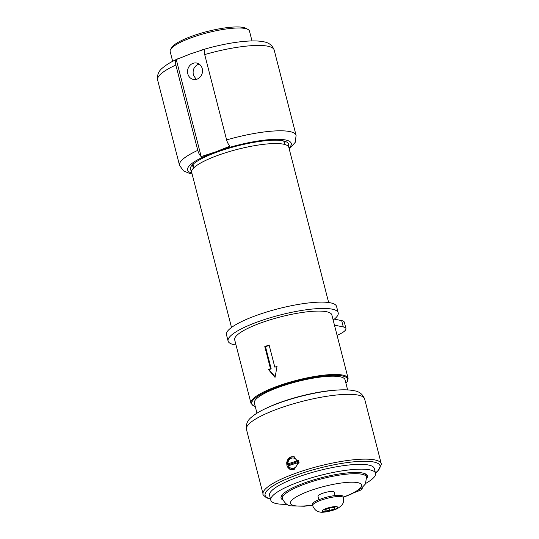 <?xml version="1.0" encoding="UTF-8"?>
<svg xmlns="http://www.w3.org/2000/svg" width="539" height="539" viewBox="0 0 539 539"><rect width="100%" height="100%" fill="white"/><g stroke="black" fill="none" stroke-linecap="round" stroke-linejoin="round"><path stroke-width="0.81" d="M175.855 65.01C175.215 62.248 175.357 60.429 176.266 59.553L190.57 53.853L205.116 49.11C204.207 49.986 204.065 51.798 204.705 54.56L226.616 139.918C227.411 142.707 228.549 144.789 230.032 146.15L215.728 151.85L201.182 156.6C199.699 155.232 198.561 153.157 197.773 150.361L175.855 65.01A60.173 13.024 165.6 0 0 157.61 79.974C156.97 74.908 158.682 70.845 162.758 67.773C166.477 64.599 171.712 61.507 178.456 58.502M335.069 495.563L334.173 492.073A8.354 1.806 165.6 0 0 322.376 493.394A8.354 1.806 165.6 0 0 317.983 496.23L318.879 499.72M320.665 499.04A15.88 3.436 -14.4 0 1 343.087 496.527L343.39 497.713A15.88 3.436 165.6 0 0 341.713 496.702A15.88 3.436 165.6 0 0 320.968 500.226A15.88 3.436 165.6 0 0 312.627 505.609L312.324 504.423A15.88 3.436 -14.4 0 1 320.665 499.04M325.212 509.618L330.212 507.812L334.935 507.361L334.658 508.715L329.659 510.527L324.936 510.979L325.212 509.618M329.066 508.223L329.659 510.527M334.321 507.415L334.658 508.715M288.877 465.595A6.684 5.963 101.5 0 1 288.729 464.753L298.465 461.222M299.185 462.219L288.399 465.77L287.779 466.356A6.684 5.963 101.5 0 0 291.552 469.806M288.729 464.753L287.294 464.456L287.914 463.87L298.7 460.326M297.292 462.55A5.249 4.683 101.5 0 1 293.876 468.175A5.249 4.683 101.5 0 1 288.399 465.77M287.294 464.456A6.684 5.963 101.5 0 1 294.22 456.728M287.914 463.87A5.249 4.683 101.5 0 1 291.329 458.244A5.249 4.683 101.5 0 1 296.807 460.65M294.132 469.516L291.215 469.752L289.659 469.152L287.941 467.569L286.903 465.312L286.694 462.731L287.361 460.212L288.823 458.157L290.885 456.87L293.883 456.648L298.653 462.738L294.132 469.516M261.044 322.861A50.147 10.854 -14.4 0 1 331.835 314.924L348.106 378.311A50.147 10.854 -14.4 0 0 342.811 375.11A50.147 10.854 -14.4 0 0 277.315 386.247A50.147 10.854 -14.4 0 0 250.965 403.246L234.694 339.866A50.147 10.854 -14.4 0 1 261.044 322.861M270.47 368.703L264.79 346.57A50.147 10.854 -14.4 0 1 269.116 345.007L274.802 367.133A50.147 10.854 -14.4 0 1 277.046 366.365L275.045 377.394L268.395 369.498A50.147 10.854 -14.4 0 1 270.47 368.703L271.184 368.844L265.505 346.718L269.217 345.371M256.975 413.191L254.368 403.051A46.805 10.133 -14.4 0 1 278.959 387.184A46.805 10.133 -14.4 0 1 345.034 379.773L347.635 389.913M266.145 408.306A53.071 11.487 -14.4 0 1 280.24 402.424A53.071 11.487 -14.4 0 1 337.246 390.054M275.146 376.801L269.022 369.633L271.184 368.844M274.802 367.133L276.972 366.749M264.79 346.57L265.505 346.718M268.395 369.498L269.022 369.633M334.456 325.138L343.296 326.944A25.07 5.424 -14.4 0 1 345.944 328.541A25.07 5.424 -14.4 0 1 337.077 335.339M334.348 319.128L341.672 320.617A25.07 5.424 -14.4 0 1 344.32 322.214L345.944 328.541M236.015 345A56.831 12.303 -14.4 0 1 228.098 341.052A56.831 12.303 -14.4 0 1 280.085 315.005A56.831 12.303 -14.4 0 1 338.189 312.788A56.831 12.303 -14.4 0 1 333.149 320.058M228.098 341.052L226.474 334.732A56.831 12.303 -14.4 0 1 278.461 308.685A56.831 12.303 -14.4 0 1 336.565 306.462L338.189 312.788M231.507 327.463L191.675 172.318A50.147 10.854 -14.4 0 1 218.025 155.313A50.147 10.854 -14.4 0 1 288.816 147.376L328.649 302.52M172.662 61.311L170.142 51.481A40.951 8.867 -14.4 0 1 170.641 49.325L171.833 47.419A39.28 8.503 -14.4 0 1 191.992 36.167A39.28 8.503 -14.4 0 1 246.033 28.365L248.001 29.463A40.951 8.867 -14.4 0 1 249.476 31.114L251.996 40.944M170.641 49.325A40.951 8.867 -14.4 0 1 191.662 37.602A40.951 8.867 -14.4 0 1 248.001 29.463M199.194 64.114L198.19 64.397C194.053 66.472 192.45 70.003 193.38 74.982L196.189 79.401M288.17 146.231A50.646 10.962 165.6 0 0 286.667 142.047A50.646 10.962 165.6 0 0 216.988 152.113A50.646 10.962 165.6 0 0 190.995 166.612A50.646 10.962 165.6 0 0 191.695 171.004M192.511 164.786A47.641 10.308 165.6 0 0 192.558 165.689A47.641 10.308 165.6 0 0 193.851 167.339M284.511 144.061A47.641 10.308 165.6 0 0 284.848 141.993A47.641 10.308 165.6 0 0 284.451 141.178M176.266 59.553L201.182 156.6M197.065 79.145A8.354 7.452 101.5 0 1 193.366 79.428A8.354 7.452 101.5 0 1 187.545 71.822A8.354 7.452 101.5 0 1 193.002 63.339A8.354 7.452 101.5 0 1 196.701 63.05A8.354 7.452 101.5 0 1 202.523 70.663A8.354 7.452 101.5 0 1 197.065 79.145M343.296 497.342L351.994 493.778L361.494 488.226L365.435 483.934L366.554 477.022L366.143 475.438A43.457 9.406 165.6 0 0 363.549 473.222M283.164 493.865A43.457 9.406 165.6 0 0 281.958 497.059L282.362 498.636C284.855 503.466 287.86 505.878 291.39 505.872L304.292 506.229L312.532 505.238M286.916 504.302A54.062 11.703 -14.4 0 1 270.794 500.185A54.062 11.703 -14.4 0 1 320.247 475.405A54.062 11.703 -14.4 0 1 375.528 473.296A54.062 11.703 -14.4 0 1 365.738 483.395M270.794 500.185L269.561 495.368A54.062 11.703 -14.4 0 1 319.014 470.587A54.062 11.703 -14.4 0 1 374.288 468.479L375.528 473.296M361.467 488.246A6.455 1.395 -14.4 0 1 362.228 488.678A6.455 1.395 -14.4 0 1 359.425 490.638A65.886 14.257 -14.4 0 1 354.81 492.403L354.803 492.403M366.783 478.356A44.582 9.648 165.6 0 0 367.409 475.87A44.582 9.648 165.6 0 0 321.83 477.615A44.582 9.648 165.6 0 0 281.055 498.043A44.582 9.648 165.6 0 0 282.8 499.916M201.512 50.06C225.167 42.965 250.878 39.118 263.389 41.746C268.766 42.507 272.363 45.276 274.183 50.046A60.173 13.024 165.6 0 0 267.822 46.206A60.173 13.024 165.6 0 0 204.705 54.56M289.005 148.117A53.489 11.575 165.6 0 0 285.589 139.972A53.489 11.575 165.6 0 0 215.728 151.85A53.489 11.575 165.6 0 0 191.864 173.059M197.773 150.361A60.173 13.024 165.6 0 0 179.527 165.332L183.509 170.924L189.917 173.545L192.093 173.935M289.234 148.993L295.264 142.303L296.093 135.397A60.173 13.024 165.6 0 0 289.739 131.563A60.173 13.024 165.6 0 0 226.616 139.918M326.418 508.452A7.937 1.718 -14.4 0 1 336.787 506.687A7.937 1.718 -14.4 0 1 333.452 509.887A7.937 1.718 -14.4 0 1 323.083 511.652A7.937 1.718 -14.4 0 1 326.418 508.452M278.508 408.656A61.008 13.206 165.6 0 0 246.451 429.347C245.797 424.26 247.529 420.164 251.646 417.058C255.028 414.161 259.67 411.338 265.559 408.582C275.496 403.947 287.233 399.871 300.775 396.354C314.574 392.83 327.025 390.714 338.128 390C344.536 389.589 349.905 389.838 354.224 390.748C359.237 391.449 362.707 394.198 364.64 399.001A61.008 13.206 165.6 0 0 278.508 408.656M364.64 399.001L381.275 463.803A61.008 13.206 165.6 0 0 295.15 473.464A61.008 13.206 165.6 0 0 263.093 494.148C262.426 494.209 263.584 495.442 266.556 497.854L270.645 499.154M375.427 472.919A59.337 12.842 165.6 0 0 361.918 461.296A59.337 12.842 165.6 0 0 296.295 475.196A59.337 12.842 165.6 0 0 270.463 498.892M255.23 406.413A49.48 10.706 -14.4 0 1 277.774 386.941A49.48 10.706 -14.4 0 1 342.4 375.952A49.48 10.706 -14.4 0 1 345.897 383.135M341.672 320.617L343.296 326.944M343.249 497.153A36.773 7.957 165.6 0 0 357.586 482.621A36.773 7.957 165.6 0 0 309.784 490.827A36.773 7.957 165.6 0 0 294.348 505.643A36.773 7.957 165.6 0 0 312.485 505.056M366.554 477.022A43.457 9.406 165.6 0 0 305.195 483.901A43.457 9.406 165.6 0 0 282.362 498.636M343.39 497.713C343.673 501.701 344.131 504.214 338.196 508.061C335.433 510.204 322.632 513.195 319.964 511.996C316.817 511.74 314.372 509.611 312.627 505.609M246.451 429.347L263.093 494.148M375.474 473.094L377.603 471.369L381.39 464.409L381.275 463.803M250.965 403.246L253.02 405.631L255.264 406.541M345.93 383.263L347.439 381.41L348.106 378.311M284.605 144.432L283.723 140.989M193.946 167.71L193.056 164.267M157.61 79.974L179.527 165.332M274.183 50.046L296.093 135.397M362.006 487.808L362.228 488.678"/></g></svg>
